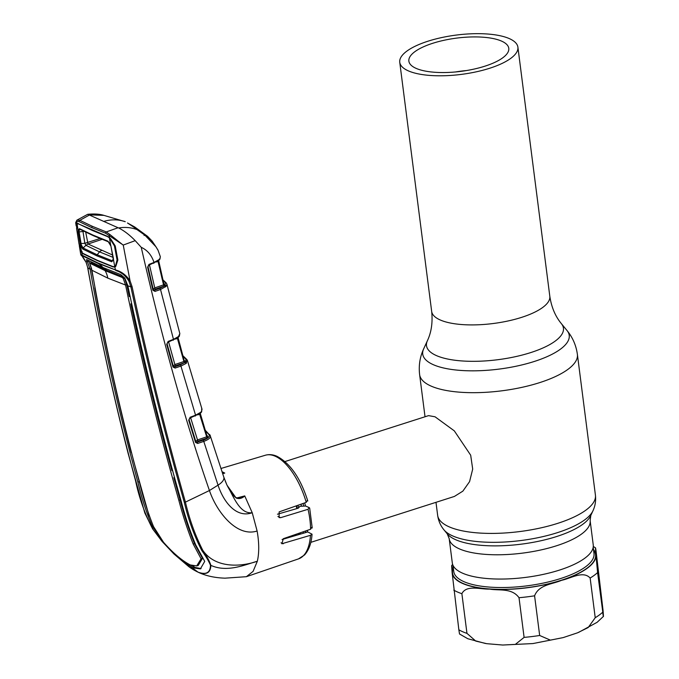 <?xml version="1.0" encoding="UTF-8"?>
<svg xmlns="http://www.w3.org/2000/svg" width="679" height="679" viewBox="0 0 679 679"><rect width="100%" height="100%" fill="white"/><g stroke="black" fill="none" stroke-linecap="round" stroke-linejoin="round"><path stroke-width="1.02" d="M484.874 66.186A50.365 16.763 -7.3 0 0 508.783 48.336A50.365 16.763 -7.3 0 0 432.778 43.278A50.365 16.763 -7.3 0 0 408.868 61.135A50.365 16.763 -7.3 0 0 484.874 66.186M466.422 70.557A50.365 16.763 -7.3 0 0 455.465 71.966M428.025 41.19A59.557 19.827 -7.3 0 0 399.753 62.298A59.557 19.827 -7.3 0 0 489.627 68.273A59.557 19.827 -7.3 0 0 517.899 47.165A59.557 19.827 -7.3 0 0 428.025 41.19M590.136 520.623L593.242 544.898A71.04 23.646 172.7 0 1 559.513 570.08A71.04 23.646 172.7 0 1 452.307 562.95L449.201 538.685A71.04 23.646 -7.3 0 0 556.407 545.806A71.04 23.646 -7.3 0 0 590.136 520.623L590.781 515.514L592.945 510.82C595.22 505.965 596.043 500.754 595.424 495.178L577.396 354.446C576.157 345.45 572.711 337.488 567.041 330.554A73.841 24.58 -7.3 0 1 534.161 361.508A73.841 24.58 -7.3 0 1 455.015 369.902A73.841 24.58 -7.3 0 1 423.628 348.93L427.346 340.85A69.029 22.976 -7.3 0 0 456.687 360.456A69.029 22.976 -7.3 0 0 530.672 352.605A69.029 22.976 -7.3 0 0 561.406 323.679C555.346 316.397 551.475 307.264 549.812 296.282L517.899 47.165M296.171 505.906A42.412 19.36 72.3 0 1 296.876 508.579M298.947 533.278A42.412 19.36 72.3 0 1 298.768 534.602M304.676 502.91A42.412 19.36 72.3 0 1 305.508 506.042M307.553 530.291A42.412 19.36 72.3 0 1 307.307 532.081M310.821 542.351L454.412 496.434L462.866 491.138L469.579 481.623L472.694 469.079L470.683 455.202L454.31 430.859L435.052 416.796L428.568 415.633L284.985 461.559M466.965 633.363L475.741 641.078L486.665 643.675L502.757 645.033L515.344 644.396L524.103 637.386L519.019 597.715C511.864 587.691 499.014 590.84 489.601 589.092C480.477 589.499 466.431 584.543 461.881 593.692L466.965 633.363A79.528 26.473 -7.3 0 1 458.851 629.789L452.129 572.609C452.01 570.173 451.119 560.981 452.189 568.331M485.502 643.497L467.797 638.727L459.522 633.999L458.851 629.789M453.258 567.576A72.458 24.121 -7.3 0 0 452.129 572.609A72.458 24.121 -7.3 0 0 489.601 589.092A72.458 24.121 -7.3 0 0 561.516 580.324C552.647 584.271 538.982 584.466 534.585 595.814L539.669 635.485L550.389 640.136L563.188 637.598L577.549 632.811L588.184 627.549L595.228 617.72L590.144 578.05C583.151 570.284 570.674 578.533 561.516 580.324A72.458 24.121 -7.3 0 0 595.958 555.074L597.596 572.584L603.368 616.456L597.138 622.295L578.567 632.404M595.228 617.72A79.528 26.473 -7.3 0 0 602.68 612.254C603.962 621.48 603.232 613.434 603.096 610.794L596.018 550.788L595.551 547.911L593.285 546.451M596.018 550.788C594.948 543.446 595.839 552.638 595.958 555.074A72.458 24.121 -7.3 0 0 593.488 549.608M222.525 473.28L224.757 473.076L222.67 473.721M236.572 498.03L244.737 495.908L252.232 512.738C239.288 514.3 233.152 495.347 226.879 484.891L225.224 481.004M193.014 569.452L198.115 572.202C192.743 569.664 189.051 566.804 188.796 566.642L173.96 553.988L197.945 572.1A1.061 0.874 113.7 0 0 198.115 572.202L198.344 572.304C205.932 575.885 214.827 577.837 225.029 578.168L246.384 576.692L253.08 571.395L257.333 561.253A55.491 25.335 -107.7 0 0 257.112 531.029L252.232 512.738C235.902 518.527 223.255 501.204 218.035 485.146A15.906 6.663 -18.6 0 0 223.798 477.091L210.074 435.214C211.262 437.327 209.157 439.389 203.768 441.392L197.657 443.446L195.552 442.428L188.686 420.225L190.179 417.229L195.56 415.192L200.712 412.297L201.655 411.202L201.688 408.597M311.686 527.413L310.609 529.23L283.33 538.693L281.861 543.752L310.473 535.307L312.043 534.203L307.782 531.937L282.057 539.525M307.231 500.499L306.246 502.358L279.137 511.89L279.12 517.585L280.639 517.678L308.054 509.284L309.14 507.578L305.635 506.042L299.999 506.288L298.276 508.172L277.456 514.207M77.109 220.064L79.842 220.327L92.497 226.379L106.255 231.938L118.07 227.754L87.718 214.301L76.897 220.166L76.676 221.312L76.99 223.272L107.621 236.402L110.516 238.575L115.226 245.934L117.857 260.006L115.77 266.448L114.853 266.991L115.413 269.911C121.363 271.447 126.243 275.097 130.054 280.86L123.238 245.06L105.61 233.228L91.818 227.652L79.137 221.592L76.676 221.312L75.666 222.67L76.175 225.937L76.396 223.578L76.99 223.272L77.712 223.985M87.752 267.594L86.055 262.255C81.633 254.124 81.667 256.365 81.09 255.16L80.75 254.515L97.759 262.866L115.413 269.911L98.149 263.46L82.448 255.839C80.988 254.421 82.227 256.603 86.165 262.391L87.812 267.908C100.696 339.856 116.618 410.829 135.579 480.825C139.178 497.962 144.873 514.011 152.69 528.975L162.06 541.401L173.96 553.988M114.972 265.905L114.853 266.991L113.07 266.94L97.36 260.634L83.22 253.819L81.582 252.359L82.448 255.839M82.125 251.459L81.582 252.359L80.725 251.043L79.299 245.705M89.288 215.099L79.842 220.327A1.061 0.9 -62.5 0 0 79.137 221.592M103.683 221.43C111.161 219.232 118.341 219.317 125.216 221.694L103.921 215.379L88.898 214.853M222.016 471.752L222.619 471.998L222.143 472.134M163.783 283.78A1.061 0.985 -38.9 0 0 163.995 283.763L165.124 285.358L165.32 282.634A1.061 0.976 138.5 0 1 166.228 282.931L166.915 284.187L166.228 286.249L160.533 289.5L173.476 339.364L178.526 336.504L179.816 333.576L179.332 336.147A1.061 0.959 -147.2 0 0 179.443 335.426M105.61 233.228A1.061 0.849 -69.6 0 1 106.255 231.938L109.803 234.442L108.98 235.52L109.692 238.049M193.218 565.93L194.712 567.372L193.235 567.882L200.381 568.892L204.718 561.397L195.688 544.83C189.916 530.919 185.07 516.354 181.157 501.144C161.042 430.766 143.269 359.004 127.856 285.842L130.886 286.844L128.908 281.191L130.054 280.86L132.108 286.742C147.657 359.878 165.421 431.666 185.426 502.121L209.438 490.527C216.533 511.593 236.53 537.53 257.112 531.029M257.333 561.253C240.23 567.194 215.099 568.238 202.792 550.321C206.925 556.296 209.607 561.321 210.863 565.369C227.389 572.847 245.348 564.546 257.333 561.253M184.272 502.231L185.426 502.121C189.458 519.41 195.255 535.476 202.792 550.321L201.824 550.584C194.186 535.739 188.338 519.622 184.272 502.231C164.267 431.785 146.477 359.989 130.886 286.844L132.108 286.742M123.238 245.06L135.197 240.655L141.24 247.317C161.746 337.505 184.476 418.57 209.438 490.527L218.035 485.146L203.768 441.392A1.061 0.552 -108.6 0 0 203.046 440.213C208.097 438.422 210.066 436.546 208.971 434.585L205.321 430.749M109.803 234.442L122.992 244.949M118.07 227.754L118.706 227.957C124.291 230.852 129.791 235.078 135.197 240.655M158.063 250.305L155.898 246.732L144.916 235.197L136.997 229.595C131.166 227.457 125.072 226.913 118.706 227.957M136.513 229.273L136.997 229.595A0.704 0.518 121.6 0 1 137.073 229.629L138.677 230.733M138.737 230.75L144.822 235.07L155.873 246.664L158.003 250.118L160.329 256.662L160.015 258.402A1.061 0.959 30.7 0 1 159.921 259.089L159.921 259.089A1.061 0.959 30.7 0 1 159.811 259.242M141.24 247.317C147.36 250.118 151.612 255.16 154.014 262.45L158.844 259.743L160.015 258.402M197.945 572.1C206.093 575.105 210.269 572.821 210.482 565.251L210.863 565.369C210.558 572.957 206.314 575.232 198.124 572.202L198.344 572.304M223.798 477.091L226.879 484.891M148.599 265.192L148.005 266.737L153.31 289.806L154.277 290.23L159.803 288.329A1.061 0.569 -108.9 0 1 160.533 289.5L155.007 291.401L152.911 290.256L147.606 267.187L148.981 264.403L154.014 262.45A1.061 0.56 68.9 0 1 153.777 263.257A1.061 0.56 68.9 0 1 153.539 263.257M187.073 359.912A1.061 0.985 141.1 0 0 186.903 359.59L187.455 360.625L187.073 359.912L186.139 363.401L180.945 366.083L175.08 368.069L172.984 366.999L166.695 344.329L168.137 341.418L173.476 339.364A1.061 0.552 69 0 1 173.238 340.187A1.061 0.552 69 0 1 173.001 340.179M167.721 342.224L167.093 343.863L173.383 366.516L174.359 366.906L180.224 364.92A1.061 0.56 -108.7 0 1 180.945 366.083L195.56 415.192A1.061 0.543 69.3 0 1 195.323 416.006A1.061 0.543 69.3 0 1 195.094 416.006M244.737 495.908L244.652 496.094C241.775 498.53 238.915 499.15 236.071 497.953L227.092 485.341M193.235 567.882C184.425 563.443 174.741 555.337 164.199 543.573L151.935 525.597C146.129 511.669 141.444 497.172 137.879 482.107C118.808 412.195 102.894 341.248 90.129 269.249L87.701 267.764C99.032 330.461 112.527 392.394 128.17 453.564L144.839 513.027L152.648 528.924L162.06 541.401M90.129 269.249L87.345 261.619C86.343 260.015 86.225 259.395 86.997 259.751L102.902 267.484A26.506 21.872 113.7 0 0 98.149 263.46A1.061 0.874 113.7 0 1 97.759 262.866M86.556 259.616L86.997 259.751M89.662 263.223L88.253 260.422M105.415 268.57A27.924 23.044 113.7 0 1 106.382 270.183L105.101 270.615L122.186 277.456L123.264 278.534L124.537 278.11L123.476 277.024L106.382 270.183L91.105 262.79L89.84 263.231L89.815 263.825L91.92 270.259C104.583 342.284 120.489 413.205 139.636 483.049C143.269 498.055 147.895 512.569 153.505 526.564L163.52 542.275C173.213 553.232 182.15 560.795 190.341 564.962L196.706 565.921L198.183 565.48L202.503 558.359L194.474 543.607L193.184 544.015L201.086 558.792L202.503 558.359M91.062 263.393L91.105 262.79M91.657 268.977L90.324 264.912M90.112 269.164L91.325 268.782L93.804 280.699M91.92 270.259L107.808 278.127A26.506 21.872 113.7 0 0 105.101 270.615L89.84 263.231L89.815 263.825M201.077 568.586L194.712 567.372L189.959 564.792M149.125 515.947L133.254 459.666M174.698 478.008L173.849 477.719L180.071 499.905C184.034 515.081 188.838 529.654 194.474 543.607M131.403 452.57L131.208 452.469C117.289 398.217 105.16 343.345 94.822 287.845L95.145 288.032M123.264 278.534L125.581 285.061C140.893 358.24 158.648 429.985 178.84 500.287C182.821 515.446 187.599 530.027 193.184 544.015M123.476 277.024L122.186 277.456M124.537 278.11L126.778 284.594L127.644 284.891M107.808 278.127L125.581 285.061M201.086 558.792L196.706 565.921M130.147 296.757L129.248 296.434L126.778 284.594L125.564 284.976M127.856 285.842L124.834 278.101L120.794 274.613L102.902 267.484M128.908 281.191C125.564 275.657 121.193 272.092 115.778 270.497M131.743 304.217L130.835 303.903C143.031 360.269 156.696 415.82 171.855 470.547L172.712 470.844M210.482 565.251C208.835 561.278 205.949 556.39 201.824 550.584M86.326 261.636L86.165 262.391L86.326 261.636M117.365 259.573L117.857 260.006M80.725 251.043L81.421 250.313M110.719 239.016L110.516 238.575M108.156 237.073L107.621 236.402M78.806 224.163L78.212 223.476M238.949 498.046L244.584 496.026M165.32 282.634L162.952 280.308M158.419 260.753A1.061 0.985 146 0 0 158.436 261.033L163.97 284.56L163.537 284.874L158.029 261.407L156.543 261.984M159.803 288.329L164.276 286.037A1.061 0.569 71.1 0 1 163.537 284.874L154.761 287.888L149.431 264.742M153.123 289.475L154.761 287.888A1.061 0.569 71.1 0 0 155.491 289.05L154.277 290.23A1.061 0.569 -108.9 0 1 155.007 291.401M165.557 286.903A1.061 0.9 -129.5 0 0 164.496 285.952L165.124 285.358A1.061 0.942 -138.6 0 1 166.228 286.249M152.911 290.256L153.31 289.806M148.981 264.403A1.061 0.526 63.6 0 1 148.828 265.175L148.922 265.133A1.061 0.552 68.9 0 1 148.871 265.149M149.159 264.326A1.061 0.552 68.9 0 1 148.922 265.133L158.81 260.43A1.061 0.917 53.9 0 1 158.691 260.507M158.844 259.743A1.061 0.874 49.7 0 1 158.597 260.6M159.132 259.505A1.061 0.917 53.9 0 1 158.81 260.43L159.921 259.089L160.329 256.662M159.811 258.75A1.061 0.917 29.7 0 1 159.743 259.403M206.374 435.247L208.266 437.242L207.401 438.006L198.226 441.087L196.91 442.216L203.046 440.213M195.824 441.639A1.061 1.002 156.5 0 0 196.91 442.216M195.552 442.428L195.985 442.012M189.747 418.035L189.085 419.724L195.951 441.919L196.935 442.275A1.061 0.552 -108.6 0 1 197.657 443.446M195.79 441.545L197.504 439.916L206.679 436.835L199.618 414.224L197.895 414.869M190.604 417.636L197.504 439.916A1.061 0.552 -108.6 0 0 198.226 441.087M200.033 413.528A1.061 0.993 152.1 0 0 200.067 413.901L207.154 436.589L206.679 436.835L207.154 436.589M200.067 413.901L199.618 414.224L200.067 413.901M206.679 436.835A1.061 0.552 -108.6 0 0 207.401 438.006M200.212 413.222L207.163 436.605A1.061 0.993 152.6 0 0 207.214 436.733L207.214 436.733A1.061 0.993 152.6 0 0 208.266 437.242M206.84 435.57A1.061 0.985 145.8 0 0 207.282 435.595M188.686 420.225L189.093 419.741L195.951 441.919M190.179 417.229A1.061 0.535 67.4 0 1 189.976 418.035L189.085 419.724M201.434 412.094A1.061 0.951 -146.6 0 0 201.553 411.949L201.553 411.949A1.061 0.951 -146.6 0 0 201.655 411.202M187.455 360.625L202.036 409.25L201.357 412.246A1.061 0.908 -147.7 0 0 201.434 411.542M190.247 417.203A1.061 0.543 69.2 0 1 190.01 418.026A1.061 0.543 69.2 0 1 189.993 418.026L200.186 413.401A1.061 0.866 -129.2 0 0 200.441 412.518M200.28 413.307A1.061 0.9 -125.5 0 0 200.39 413.239A1.061 0.9 -125.5 0 0 200.398 413.239A1.061 0.9 -125.5 0 0 200.712 412.297M184.026 360.082L185.486 362.119L185.97 359.259L182.906 356.144M168.562 341.809L174.885 364.555L183.899 361.508A1.061 0.56 -108.7 0 0 184.62 362.671L175.615 365.718L174.359 366.906A1.061 0.56 -108.7 0 1 175.08 368.069M177.813 337.752A1.061 0.985 -30.3 0 0 177.847 338.074L177.414 338.422L183.899 361.508L184.349 361.228L183.899 361.508L184.349 361.228L177.847 338.074L175.768 339.05M178 337.421L184.365 361.253A1.061 0.993 150.1 0 0 184.442 361.44L184.442 361.44A1.061 0.993 150.1 0 0 185.469 361.907M180.224 364.92L185.486 362.119A1.061 0.925 -134.8 0 1 186.564 363.002M186.139 363.401A1.061 0.9 -129.6 0 0 185.087 362.476L184.62 362.671M173.204 366.159L174.885 364.555A1.061 0.56 -108.7 0 0 175.615 365.718M173.434 366.668L167.093 343.863M172.984 366.999L173.391 366.541M179.231 336.283A1.061 0.959 -147.2 0 0 179.332 336.147L179.163 336.428A1.061 0.917 -148.2 0 0 179.248 335.74M168.248 341.367A1.061 0.552 69 0 1 168.01 342.191A1.061 0.552 69 0 1 167.985 342.199L178.025 337.582A1.061 0.874 -129.7 0 0 178.271 336.716M178.11 337.488A1.061 0.908 -126.3 0 0 178.212 337.429A1.061 0.908 -126.3 0 0 178.221 337.429A1.061 0.908 -126.3 0 0 178.526 336.504M177.491 337.752A1.061 0.874 -129.7 0 0 178.025 337.582L178.212 337.429M227.032 485.213C230.487 491.902 233.466 496.052 235.961 497.673L235.961 497.673A1.061 0.518 128.6 0 1 236.071 497.953M144.075 235.52L144.822 235.078M312.221 527.999L309.666 508.062L309.14 507.578M130.835 303.903L131.607 303.615M174.545 477.464L173.849 477.719M78.144 231.794L79.112 231.895L81.31 244.992L80.428 245.263L78.144 231.794L78.068 230.215L79.511 228.679L93.031 235.112L107.893 241.155L110.601 244.516L113.393 258.309L113.478 259.794L111.712 261.771L96.503 255.694L82.736 249.032L80.428 245.263L81.514 251.968L83.161 253.471L97.301 260.286L113.011 266.601L114.776 266.592L115.863 265.676M81.514 251.968L79.027 244.041L76.566 228.475L79.027 244.041M76.693 229.307L76.54 223.909L77.041 223.578L78.068 230.215L79.019 230.622L79.112 231.895L84.12 231.395M78.289 223.756L92.276 230.444L107.655 236.665L109.37 237.794L110.601 244.516M155.839 246.604L152.02 240.986L147.513 236.292L127.728 223.128M85.707 232.176L88.015 243.999L112.612 255.049M127.482 222.975L134.731 226.981L147.513 236.292M115.455 266.134L117.06 259.913L114.428 245.9L109.37 237.794M113.478 259.794L114.776 266.592M138.626 230.631L144.933 235.146M149.906 239.127L145.009 235.121M81.31 244.992L83.135 248.005L85.902 245.331L84.841 243.286L80.012 243.625M100.051 238.541L84.841 243.286L82.991 231.547M82.736 249.032L83.135 248.005L96.834 254.642L111.976 260.694L113.283 259.259M113.045 257.358L99.499 251.867L85.902 245.331M107.893 241.155L108.411 241.817L93.592 235.791L80.105 229.375L79.019 230.622M111.712 261.771L113.274 259.37L110.949 246.154M79.511 228.679L80.105 229.375L79.511 228.679M88.015 243.999L85.919 245.314M84.841 243.286L87.362 242.649M427.346 340.85C431.386 332.277 432.829 322.466 431.666 311.415A59.557 19.827 -7.3 0 0 521.54 317.39A59.557 19.827 -7.3 0 0 549.812 296.282M425.029 416.77L419.63 374.655A79.528 26.473 -7.3 0 0 539.644 382.633A79.528 26.473 -7.3 0 0 577.396 354.446M449.201 538.685L447.283 533.898L444.007 529.9A76.685 25.53 -7.3 0 0 557.476 532.633A76.685 25.53 -7.3 0 0 592.945 510.82M444.007 529.9C440.578 525.775 438.464 520.937 437.658 515.386A79.528 26.473 -7.3 0 0 557.671 523.365A79.528 26.473 -7.3 0 0 595.424 495.178M447.283 533.898A73.884 24.597 -7.3 0 0 556.61 536.537A73.884 24.597 -7.3 0 0 590.781 515.514M296.698 505.719A41.122 18.774 72.3 0 1 297.41 508.418M299.235 533.176A41.122 18.774 72.3 0 1 299.006 534.526M298.022 505.252A40.29 18.392 72.3 0 1 298.641 507.603M300.398 532.769A40.29 18.392 72.3 0 1 300.135 534.195M300.992 504.208A40.29 18.392 72.3 0 1 301.501 506.093M303.411 531.725A40.29 18.392 72.3 0 1 303.114 533.321M303.029 503.495A41.122 18.774 72.3 0 1 303.717 506.067M305.643 530.953A41.122 18.774 72.3 0 1 305.363 532.659M452.961 565.242L453.759 571.506A70.692 23.527 -7.3 0 0 525.588 586.019A70.692 23.527 -7.3 0 0 593.989 553.538L593.191 547.282M593.565 550.168A72.101 24.003 172.7 0 1 525.792 587.819A72.101 24.003 172.7 0 1 453.326 568.136M524.103 637.386A79.528 26.473 -7.3 0 0 531.895 636.562A79.528 26.473 -7.3 0 0 539.669 635.485M453.767 590.119A79.528 26.473 -7.3 0 0 461.881 593.692M519.019 597.715A79.528 26.473 -7.3 0 0 534.585 595.814M590.144 578.05A79.528 26.473 -7.3 0 0 597.596 572.584M306.246 502.358A54.413 24.834 -107.7 0 0 275.216 456.229A54.413 24.834 -107.7 0 0 265.37 455.236L220.938 468.493M224.757 473.076L222.619 471.998M312.043 534.203C311.661 539.771 310.396 548.36 304.591 554.93L298.522 558.876A54.413 24.834 -107.7 0 0 310.473 535.307M310.609 529.23A54.413 24.834 -107.7 0 0 308.054 509.284M135.579 480.825L135.775 480.291L135.579 480.825M88.669 261.203L87.345 261.619M139.11 481.725L137.879 482.107M152.894 525.291L151.935 525.597M180.071 499.905L178.84 500.287M152.69 528.975L152.817 528.347L152.69 528.975M91.818 227.652A1.061 0.874 -66.3 0 1 92.497 226.379M165.09 285.265A1.061 0.993 -33.2 0 1 164.089 284.849L164.089 284.849A1.061 0.993 -33.2 0 1 163.987 284.628M164.276 286.037L155.491 289.05M154.252 290.196A1.061 0.993 -29.7 0 1 153.335 289.882M147.606 267.187L148.005 266.737M209.845 434.84A1.061 0.985 142.6 0 0 208.818 434.373M210.074 435.214A1.061 0.985 143.4 0 0 209.938 434.95L209.938 434.95A1.061 0.985 143.4 0 0 208.971 434.585M173.264 366.321A1.061 0.993 153.9 0 0 174.333 366.847M186.852 359.531A1.061 0.985 140.7 0 0 185.868 359.14M182.727 355.541L186.903 359.59A1.061 0.985 141.1 0 0 185.97 359.259M166.695 344.329L167.959 342.216A1.061 0.535 65.7 0 0 168.137 341.418M281.038 542.81L283.228 543.777M277.906 516.481L280.639 517.678M102.071 239.356L88.168 243.965M101.578 250.509A5.305 4.371 113.7 0 0 99.499 251.867L96.503 255.694M93.031 235.112L93.592 235.791M419.63 374.655C418.561 365.642 419.894 357.069 423.628 348.93M437.658 515.386L435.986 502.324M431.666 311.415L399.753 62.298M561.406 323.679L567.041 330.554M563.188 637.598L532.922 643.565L502.757 645.033M451.713 565.454L452.655 564.47M265.37 455.236C269.147 454.175 273.026 454.54 277.007 456.322C290.306 463.384 300.568 478.279 307.791 501.009M298.522 558.876L246.384 576.692M80.75 254.515L79.299 245.671M87.718 214.301C94.245 213.681 99.643 214.038 103.921 215.379M166.915 284.187L179.825 333.576M90.961 262.756L89.687 263.197M76.897 220.166L75.666 222.67M238.94 498.046L235.961 497.673M166.228 282.931L162.807 279.723M164.089 284.849L158.606 260.43M153.403 290.035L148.022 266.779L148.828 265.175M205.126 430.13L210.38 435.799M201.357 412.246L200.186 413.401M179.163 336.428L178.221 337.429M124.096 221.252L125.25 221.702M79.969 229.324L93.498 235.757M108.351 241.8L93.507 235.766M110.949 246.163L108.292 241.775"/></g></svg>
